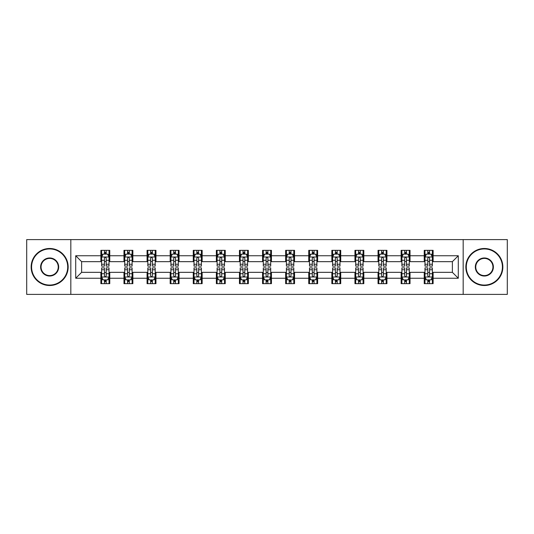 <?xml version="1.0" encoding="UTF-8"?>
<svg xmlns="http://www.w3.org/2000/svg" width="534" height="534" viewBox="0 0 534 534"><rect width="100%" height="100%" fill="white"/><g stroke="black" fill="none" stroke-linecap="round" stroke-linejoin="round"><path stroke-width="0.8" d="M463.178 294.394L507.3 294.394L507.3 239.606L463.178 239.606L463.178 294.394L70.822 294.394L70.822 239.606L26.7 239.606L26.7 294.394L70.822 294.394M463.178 239.606L70.822 239.606M433.121 255.746L433.121 250.346L424.236 250.346L424.236 255.746L410.025 255.746L410.025 250.346L401.141 250.346L401.141 255.746L386.93 255.746L386.93 250.346L378.045 250.346L378.045 255.746L363.828 255.746L363.828 250.346L354.95 250.346L354.95 255.746L340.732 255.746L340.732 250.346L331.848 250.346L331.848 255.746L317.637 255.746L317.637 250.346L308.752 250.346L308.752 255.746L294.541 255.746L294.541 250.346L285.657 250.346L285.657 255.746L271.439 255.746L271.439 250.346L262.561 250.346L262.561 255.746L248.343 255.746L248.343 250.346L239.459 250.346L239.459 255.746L225.248 255.746L225.248 250.346L216.363 250.346L216.363 255.746L202.152 255.746L202.152 250.346L193.268 250.346L193.268 255.746L179.05 255.746L179.05 250.346L170.172 250.346L170.172 255.746L155.955 255.746L155.955 250.346L147.07 250.346L147.07 255.746L132.859 255.746L132.859 250.346L123.975 250.346L123.975 255.746L109.764 255.746L109.764 250.346L100.879 250.346L100.879 255.746L75.708 255.746L75.708 278.254L81.629 272.333L100.879 272.333L100.879 283.654L109.764 283.654L109.764 272.333L123.975 272.333L123.975 283.654L132.859 283.654L132.859 272.333L147.07 272.333L147.07 283.654L155.955 283.654L155.955 272.333L170.172 272.333L170.172 283.654L179.05 283.654L179.05 272.333L193.268 272.333L193.268 283.654L202.152 283.654L202.152 272.333L216.363 272.333L216.363 283.654L225.248 283.654L225.248 272.333L239.459 272.333L239.459 283.654L248.343 283.654L248.343 272.333L262.561 272.333L262.561 283.654L271.439 283.654L271.439 272.333L285.657 272.333L285.657 283.654L294.541 283.654L294.541 272.333L308.752 272.333L308.752 283.654L317.637 283.654L317.637 272.333L331.848 272.333L331.848 283.654L340.732 283.654L340.732 272.333L354.95 272.333L354.95 283.654L363.828 283.654L363.828 272.333L378.045 272.333L378.045 283.654L386.93 283.654L386.93 272.333L401.141 272.333L401.141 283.654L410.025 283.654L410.025 272.333L424.236 272.333L424.236 283.654L433.121 283.654L433.121 272.333L452.371 272.333L452.371 261.667L433.121 261.667L433.121 255.746L458.292 255.746L458.292 278.254L433.121 278.254M424.236 278.254L410.025 278.254M401.141 278.254L386.93 278.254M378.045 278.254L363.828 278.254M354.95 278.254L340.732 278.254M331.848 278.254L317.637 278.254M308.752 278.254L294.541 278.254M285.657 278.254L271.439 278.254M262.561 278.254L248.343 278.254M239.459 278.254L225.248 278.254M216.363 278.254L202.152 278.254M193.268 278.254L179.05 278.254M170.172 278.254L155.955 278.254M147.07 278.254L132.859 278.254M123.975 278.254L109.764 278.254M100.879 278.254L75.708 278.254M424.236 255.746L424.236 261.667L410.025 261.667L410.025 255.746M401.141 255.746L401.141 261.667L386.93 261.667L386.93 255.746M378.045 255.746L378.045 261.667L363.828 261.667L363.828 255.746M354.95 255.746L354.95 261.667L340.732 261.667L340.732 255.746M331.848 255.746L331.848 261.667L317.637 261.667L317.637 255.746M308.752 255.746L308.752 261.667L294.541 261.667L294.541 255.746M285.657 255.746L285.657 261.667L271.439 261.667L271.439 255.746M262.561 255.746L262.561 261.667L248.343 261.667L248.343 255.746M239.459 255.746L239.459 261.667L225.248 261.667L225.248 255.746M216.363 255.746L216.363 261.667L202.152 261.667L202.152 255.746M193.268 255.746L193.268 261.667L179.05 261.667L179.05 255.746M170.172 255.746L170.172 261.667L155.955 261.667L155.955 255.746M147.07 255.746L147.07 261.667L132.859 261.667L132.859 255.746M123.975 255.746L123.975 261.667L109.764 261.667L109.764 255.746M100.879 255.746L100.879 261.667L81.629 261.667L75.708 255.746M81.629 261.667L81.629 272.333M458.292 278.254L452.371 272.333M452.371 261.667L458.292 255.746M100.879 254.044L101.62 254.044M104.43 254.044L106.206 254.044M109.023 254.044L109.764 254.044M100.879 261.52L101.62 261.52M104.43 261.52L106.206 261.52M109.023 261.52L109.764 261.52M100.879 272.48L101.62 272.48M104.43 272.48L106.206 272.48M109.023 272.48L109.764 272.48M100.879 279.956L101.62 279.956M104.43 279.956L106.206 279.956M109.023 279.956L109.764 279.956M123.975 272.48L124.716 272.48M127.526 272.48L129.308 272.48M132.118 272.48L132.859 272.48M123.975 279.956L124.716 279.956M127.526 279.956L129.308 279.956M132.118 279.956L132.859 279.956M123.975 254.044L124.716 254.044M127.526 254.044L129.308 254.044M132.118 254.044L132.859 254.044M123.975 261.52L124.716 261.52M127.526 261.52L129.308 261.52M132.118 261.52L132.859 261.52M147.07 272.48L147.811 272.48M150.628 272.48L152.404 272.48M155.214 272.48L155.955 272.48M147.07 279.956L147.811 279.956M150.628 279.956L152.404 279.956M155.214 279.956L155.955 279.956M147.07 254.044L147.811 254.044M150.628 254.044L152.404 254.044M155.214 254.044L155.955 254.044M147.07 261.52L147.811 261.52M150.628 261.52L152.404 261.52M155.214 261.52L155.955 261.52M170.172 272.48L170.907 272.48M173.724 272.48L175.499 272.48M178.309 272.48L179.05 272.48M170.172 279.956L170.907 279.956M173.724 279.956L175.499 279.956M178.309 279.956L179.05 279.956M170.172 254.044L170.907 254.044M173.724 254.044L175.499 254.044M178.309 254.044L179.05 254.044M170.172 261.52L170.907 261.52M173.724 261.52L175.499 261.52M178.309 261.52L179.05 261.52M193.268 272.48L194.009 272.48M196.819 272.48L198.595 272.48M201.411 272.48L202.152 272.48M193.268 279.956L194.009 279.956M196.819 279.956L198.595 279.956M201.411 279.956L202.152 279.956M193.268 254.044L194.009 254.044M196.819 254.044L198.595 254.044M201.411 254.044L202.152 254.044M193.268 261.52L194.009 261.52M196.819 261.52L198.595 261.52M201.411 261.52L202.152 261.52M216.363 272.48L217.104 272.48M219.915 272.48L221.697 272.48M224.507 272.48L225.248 272.48M216.363 279.956L217.104 279.956M219.915 279.956L221.697 279.956M224.507 279.956L225.248 279.956M216.363 254.044L217.104 254.044M219.915 254.044L221.697 254.044M224.507 254.044L225.248 254.044M216.363 261.52L217.104 261.52M219.915 261.52L221.697 261.52M224.507 261.52L225.248 261.52M239.459 272.48L240.2 272.48M243.017 272.48L244.792 272.48M247.602 272.48L248.343 272.48M239.459 279.956L240.2 279.956M243.017 279.956L244.792 279.956M247.602 279.956L248.343 279.956M239.459 254.044L240.2 254.044M243.017 254.044L244.792 254.044M247.602 254.044L248.343 254.044M239.459 261.52L240.2 261.52M243.017 261.52L244.792 261.52M247.602 261.52L248.343 261.52M262.561 272.48L263.295 272.48M266.112 272.48L267.888 272.48M270.705 272.48L271.439 272.48M262.561 279.956L263.295 279.956M266.112 279.956L267.888 279.956M270.705 279.956L271.439 279.956M262.561 254.044L263.295 254.044M266.112 254.044L267.888 254.044M270.705 254.044L271.439 254.044M262.561 261.52L263.295 261.52M266.112 261.52L267.888 261.52M270.705 261.52L271.439 261.52M285.657 272.48L286.398 272.48M289.208 272.48L290.983 272.48M293.8 272.48L294.541 272.48M285.657 279.956L286.398 279.956M289.208 279.956L290.983 279.956M293.8 279.956L294.541 279.956M285.657 254.044L286.398 254.044M289.208 254.044L290.983 254.044M293.8 254.044L294.541 254.044M285.657 261.52L286.398 261.52M289.208 261.52L290.983 261.52M293.8 261.52L294.541 261.52M308.752 272.48L309.493 272.48M312.303 272.48L314.085 272.48M316.896 272.48L317.637 272.48M308.752 279.956L309.493 279.956M312.303 279.956L314.085 279.956M316.896 279.956L317.637 279.956M308.752 254.044L309.493 254.044M312.303 254.044L314.085 254.044M316.896 254.044L317.637 254.044M308.752 261.52L309.493 261.52M312.303 261.52L314.085 261.52M316.896 261.52L317.637 261.52M331.848 272.48L332.589 272.48M335.405 272.48L337.181 272.48M339.991 272.48L340.732 272.48M331.848 279.956L332.589 279.956M335.405 279.956L337.181 279.956M339.991 279.956L340.732 279.956M331.848 254.044L332.589 254.044M335.405 254.044L337.181 254.044M339.991 254.044L340.732 254.044M331.848 261.52L332.589 261.52M335.405 261.52L337.181 261.52M339.991 261.52L340.732 261.52M354.95 272.48L355.691 272.48M358.501 272.48L360.276 272.48M363.093 272.48L363.828 272.48M354.95 279.956L355.691 279.956M358.501 279.956L360.276 279.956M363.093 279.956L363.828 279.956M354.95 254.044L355.691 254.044M358.501 254.044L360.276 254.044M363.093 254.044L363.828 254.044M354.95 261.52L355.691 261.52M358.501 261.52L360.276 261.52M363.093 261.52L363.828 261.52M378.045 272.48L378.786 272.48M381.596 272.48L383.372 272.48M386.189 272.48L386.93 272.48M378.045 279.956L378.786 279.956M381.596 279.956L383.372 279.956M386.189 279.956L386.93 279.956M378.045 254.044L378.786 254.044M381.596 254.044L383.372 254.044M386.189 254.044L386.93 254.044M378.045 261.52L378.786 261.52M381.596 261.52L383.372 261.52M386.189 261.52L386.93 261.52M401.141 272.48L401.882 272.48M404.692 272.48L406.474 272.48M409.284 272.48L410.025 272.48M401.141 279.956L401.882 279.956M404.692 279.956L406.474 279.956M409.284 279.956L410.025 279.956M401.141 254.044L401.882 254.044M404.692 254.044L406.474 254.044M409.284 254.044L410.025 254.044M401.141 261.52L401.882 261.52M404.692 261.52L406.474 261.52M409.284 261.52L410.025 261.52M424.236 272.48L424.977 272.48M427.794 272.48L429.57 272.48M432.38 272.48L433.121 272.48M424.236 279.956L424.977 279.956M427.794 279.956L429.57 279.956M432.38 279.956L433.121 279.956M424.236 254.044L424.977 254.044M427.794 254.044L429.57 254.044M432.38 254.044L433.121 254.044M424.236 261.52L424.977 261.52M427.794 261.52L429.57 261.52M432.38 261.52L433.121 261.52M106.206 252.268L104.43 252.268M109.023 264.257L106.206 264.257L106.206 266.112L109.023 266.112L109.023 257.081L107.541 254.117L103.095 254.117L101.62 257.081L101.62 266.112L104.43 266.112L104.43 264.257L101.62 264.257M101.62 257.081L101.62 250.346M109.023 257.081L109.023 250.346M104.43 254.117L104.43 250.346M106.206 250.346L106.206 254.117M106.206 264.257L106.206 258.189C105.619 257.048 105.024 257.048 104.43 258.189L104.43 264.257M104.43 281.732L106.206 281.732M101.62 269.743L104.43 269.743L104.43 267.888L101.62 267.888L101.62 276.919L103.095 279.883L107.541 279.883L109.023 276.919L109.023 267.888L106.206 267.888L106.206 269.743L109.023 269.743M109.023 276.919L109.023 283.654M101.62 276.919L101.62 283.654M106.206 279.883L106.206 283.654M104.43 283.654L104.43 279.883M104.43 269.743L104.43 275.811C105.024 276.952 105.612 276.952 106.206 275.811L106.206 269.743M49.649 248.937A18.063 18.063 0 0 0 31.586 267A18.063 18.063 0 0 0 49.649 285.063A18.063 18.063 0 0 0 67.711 267A18.063 18.063 0 0 0 49.649 248.937M49.649 285.51A18.51 18.51 0 0 1 31.139 267A18.51 18.51 0 0 1 49.649 248.49A18.51 18.51 0 0 1 68.158 267A18.51 18.51 0 0 1 49.649 285.51M49.649 257.969A9.031 9.031 0 0 1 58.68 267A9.031 9.031 0 0 1 49.649 276.031A9.031 9.031 0 0 1 40.617 267A9.031 9.031 0 0 1 49.649 257.969M49.649 275.591A8.591 8.591 0 0 0 58.239 267A8.591 8.591 0 0 0 49.649 258.409A8.591 8.591 0 0 0 41.065 267A8.591 8.591 0 0 0 49.649 275.591M484.351 248.937A18.063 18.063 0 0 0 466.289 267A18.063 18.063 0 0 0 484.351 285.063A18.063 18.063 0 0 0 502.414 267A18.063 18.063 0 0 0 484.351 248.937M484.351 285.51A18.51 18.51 0 0 1 465.842 267A18.51 18.51 0 0 1 484.351 248.49A18.51 18.51 0 0 1 502.861 267A18.51 18.51 0 0 1 484.351 285.51M484.351 257.969A9.031 9.031 0 0 1 493.383 267A9.031 9.031 0 0 1 484.351 276.031A9.031 9.031 0 0 1 475.32 267A9.031 9.031 0 0 1 484.351 257.969M484.351 275.591A8.591 8.591 0 0 0 492.935 267A8.591 8.591 0 0 0 484.351 258.409A8.591 8.591 0 0 0 475.761 267A8.591 8.591 0 0 0 484.351 275.591M129.308 252.268L127.526 252.268M132.118 264.257L129.308 264.257L129.308 266.112L132.118 266.112L132.118 257.081L130.636 254.117L126.198 254.117L124.716 257.081L124.716 266.112L127.526 266.112L127.526 264.257L124.716 264.257M124.716 257.081L124.716 250.346M132.118 257.081L132.118 250.346M127.526 254.117L127.526 250.346M129.308 250.346L129.308 254.117M129.308 264.257L129.308 258.189C128.714 257.048 128.12 257.048 127.526 258.189L127.526 264.257M152.404 252.268L150.628 252.268M155.214 264.257L152.404 264.257L152.404 266.112L155.214 266.112L155.214 257.081L153.732 254.117L149.293 254.117L147.811 257.081L147.811 266.112L150.628 266.112L150.628 264.257L147.811 264.257M147.811 257.081L147.811 250.346M155.214 257.081L155.214 250.346M150.628 254.117L150.628 250.346M152.404 250.346L152.404 254.117M152.404 264.257L152.404 258.189C151.81 257.048 151.215 257.048 150.628 258.189L150.628 264.257M127.526 281.732L129.308 281.732M124.716 269.743L127.526 269.743L127.526 267.888L124.716 267.888L124.716 276.919L126.198 279.883L130.636 279.883L132.118 276.919L132.118 267.888L129.308 267.888L129.308 269.743L132.118 269.743M132.118 276.919L132.118 283.654M124.716 276.919L124.716 283.654M129.308 279.883L129.308 283.654M127.526 283.654L127.526 279.883M127.526 269.743L127.526 275.811C128.12 276.952 128.714 276.952 129.308 275.811L129.308 269.743M150.628 281.732L152.404 281.732M147.811 269.743L150.628 269.743L150.628 267.888L147.811 267.888L147.811 276.919L149.293 279.883L153.732 279.883L155.214 276.919L155.214 267.888L152.404 267.888L152.404 269.743L155.214 269.743M155.214 276.919L155.214 283.654M147.811 276.919L147.811 283.654M152.404 279.883L152.404 283.654M150.628 283.654L150.628 279.883M150.628 269.743L150.628 275.811C151.215 276.952 151.81 276.952 152.404 275.811L152.404 269.743M175.499 252.268L173.724 252.268M178.309 264.257L175.499 264.257L175.499 266.112L178.309 266.112L178.309 257.081L176.834 254.117L172.389 254.117L170.907 257.081L170.907 266.112L173.724 266.112L173.724 264.257L170.907 264.257M170.907 257.081L170.907 250.346M178.309 257.081L178.309 250.346M173.724 254.117L173.724 250.346M175.499 250.346L175.499 254.117M175.499 264.257L175.499 258.189C174.905 257.048 174.318 257.048 173.724 258.189L173.724 264.257M198.595 252.268L196.819 252.268M201.411 264.257L198.595 264.257L198.595 266.112L201.411 266.112L201.411 257.081L199.93 254.117L195.491 254.117L194.009 257.081L194.009 266.112L196.819 266.112L196.819 264.257L194.009 264.257M194.009 257.081L194.009 250.346M201.411 257.081L201.411 250.346M196.819 254.117L196.819 250.346M198.595 250.346L198.595 254.117M198.595 264.257L198.595 258.189C198.007 257.048 197.413 257.048 196.819 258.189L196.819 264.257M221.697 252.268L219.915 252.268M224.507 264.257L221.697 264.257L221.697 266.112L224.507 266.112L224.507 257.081L223.025 254.117L218.586 254.117L217.104 257.081L217.104 266.112L219.915 266.112L219.915 264.257L217.104 264.257M217.104 257.081L217.104 250.346M224.507 257.081L224.507 250.346M219.915 254.117L219.915 250.346M221.697 250.346L221.697 254.117M221.697 264.257L221.697 258.189C221.103 257.048 220.509 257.048 219.915 258.189L219.915 264.257M173.724 281.732L175.499 281.732M170.907 269.743L173.724 269.743L173.724 267.888L170.907 267.888L170.907 276.919L172.389 279.883L176.834 279.883L178.309 276.919L178.309 267.888L175.499 267.888L175.499 269.743L178.309 269.743M178.309 276.919L178.309 283.654M170.907 276.919L170.907 283.654M175.499 279.883L175.499 283.654M173.724 283.654L173.724 279.883M173.724 269.743L173.724 275.811C174.311 276.952 174.905 276.952 175.499 275.811L175.499 269.743M196.819 281.732L198.595 281.732M194.009 269.743L196.819 269.743L196.819 267.888L194.009 267.888L194.009 276.919L195.491 279.883L199.93 279.883L201.411 276.919L201.411 267.888L198.595 267.888L198.595 269.743L201.411 269.743M201.411 276.919L201.411 283.654M194.009 276.919L194.009 283.654M198.595 279.883L198.595 283.654M196.819 283.654L196.819 279.883M196.819 269.743L196.819 275.811C197.413 276.952 198.001 276.952 198.595 275.811L198.595 269.743M219.915 281.732L221.697 281.732M217.104 269.743L219.915 269.743L219.915 267.888L217.104 267.888L217.104 276.919L218.586 279.883L223.025 279.883L224.507 276.919L224.507 267.888L221.697 267.888L221.697 269.743L224.507 269.743M224.507 276.919L224.507 283.654M217.104 276.919L217.104 283.654M221.697 279.883L221.697 283.654M219.915 283.654L219.915 279.883M219.915 269.743L219.915 275.811C220.509 276.952 221.103 276.952 221.697 275.811L221.697 269.743M244.792 252.268L243.017 252.268M247.602 264.257L244.792 264.257L244.792 266.112L247.602 266.112L247.602 257.081L246.121 254.117L241.682 254.117L240.2 257.081L240.2 266.112L243.017 266.112L243.017 264.257L240.2 264.257M240.2 257.081L240.2 250.346M247.602 257.081L247.602 250.346M243.017 254.117L243.017 250.346M244.792 250.346L244.792 254.117M244.792 264.257L244.792 258.189C244.198 257.048 243.604 257.048 243.017 258.189L243.017 264.257M243.017 281.732L244.792 281.732M240.2 269.743L243.017 269.743L243.017 267.888L240.2 267.888L240.2 276.919L241.682 279.883L246.121 279.883L247.602 276.919L247.602 267.888L244.792 267.888L244.792 269.743L247.602 269.743M247.602 276.919L247.602 283.654M240.2 276.919L240.2 283.654M244.792 279.883L244.792 283.654M243.017 283.654L243.017 279.883M243.017 269.743L243.017 275.811C243.604 276.952 244.198 276.952 244.792 275.811L244.792 269.743M267.888 252.268L266.112 252.268M270.705 264.257L267.888 264.257L267.888 266.112L270.705 266.112L270.705 257.081L269.223 254.117L264.777 254.117L263.295 257.081L263.295 266.112L266.112 266.112L266.112 264.257L263.295 264.257M263.295 257.081L263.295 250.346M270.705 257.081L270.705 250.346M266.112 254.117L266.112 250.346M267.888 250.346L267.888 254.117M267.888 264.257L267.888 258.189C267.294 257.048 266.706 257.048 266.112 258.189L266.112 264.257M266.112 281.732L267.888 281.732M263.295 269.743L266.112 269.743L266.112 267.888L263.295 267.888L263.295 276.919L264.777 279.883L269.223 279.883L270.705 276.919L270.705 267.888L267.888 267.888L267.888 269.743L270.705 269.743M270.705 276.919L270.705 283.654M263.295 276.919L263.295 283.654M267.888 279.883L267.888 283.654M266.112 283.654L266.112 279.883M266.112 269.743L266.112 275.811C266.706 276.952 267.294 276.952 267.888 275.811L267.888 269.743M290.983 252.268L289.208 252.268M293.8 264.257L290.983 264.257L290.983 266.112L293.8 266.112L293.8 257.081L292.318 254.117L287.879 254.117L286.398 257.081L286.398 266.112L289.208 266.112L289.208 264.257L286.398 264.257M286.398 257.081L286.398 250.346M293.8 257.081L293.8 250.346M289.208 254.117L289.208 250.346M290.983 250.346L290.983 254.117M290.983 264.257L290.983 258.189C290.396 257.048 289.802 257.048 289.208 258.189L289.208 264.257M289.208 281.732L290.983 281.732M286.398 269.743L289.208 269.743L289.208 267.888L286.398 267.888L286.398 276.919L287.879 279.883L292.318 279.883L293.8 276.919L293.8 267.888L290.983 267.888L290.983 269.743L293.8 269.743M293.8 276.919L293.8 283.654M286.398 276.919L286.398 283.654M290.983 279.883L290.983 283.654M289.208 283.654L289.208 279.883M289.208 269.743L289.208 275.811C289.802 276.952 290.396 276.952 290.983 275.811L290.983 269.743M314.085 252.268L312.303 252.268M316.896 264.257L314.085 264.257L314.085 266.112L316.896 266.112L316.896 257.081L315.414 254.117L310.975 254.117L309.493 257.081L309.493 266.112L312.303 266.112L312.303 264.257L309.493 264.257M309.493 257.081L309.493 250.346M316.896 257.081L316.896 250.346M312.303 254.117L312.303 250.346M314.085 250.346L314.085 254.117M314.085 264.257L314.085 258.189C313.491 257.048 312.897 257.048 312.303 258.189L312.303 264.257M312.303 281.732L314.085 281.732M309.493 269.743L312.303 269.743L312.303 267.888L309.493 267.888L309.493 276.919L310.975 279.883L315.414 279.883L316.896 276.919L316.896 267.888L314.085 267.888L314.085 269.743L316.896 269.743M316.896 276.919L316.896 283.654M309.493 276.919L309.493 283.654M314.085 279.883L314.085 283.654M312.303 283.654L312.303 279.883M312.303 269.743L312.303 275.811C312.897 276.952 313.491 276.952 314.085 275.811L314.085 269.743M337.181 252.268L335.405 252.268M339.991 264.257L337.181 264.257L337.181 266.112L339.991 266.112L339.991 257.081L338.509 254.117L334.07 254.117L332.589 257.081L332.589 266.112L335.405 266.112L335.405 264.257L332.589 264.257M332.589 257.081L332.589 250.346M339.991 257.081L339.991 250.346M335.405 254.117L335.405 250.346M337.181 250.346L337.181 254.117M337.181 264.257L337.181 258.189C336.587 257.048 335.999 257.048 335.405 258.189L335.405 264.257M335.405 281.732L337.181 281.732M332.589 269.743L335.405 269.743L335.405 267.888L332.589 267.888L332.589 276.919L334.07 279.883L338.509 279.883L339.991 276.919L339.991 267.888L337.181 267.888L337.181 269.743L339.991 269.743M339.991 276.919L339.991 283.654M332.589 276.919L332.589 283.654M337.181 279.883L337.181 283.654M335.405 283.654L335.405 279.883M335.405 269.743L335.405 275.811C335.993 276.952 336.587 276.952 337.181 275.811L337.181 269.743M360.276 252.268L358.501 252.268M363.093 264.257L360.276 264.257L360.276 266.112L363.093 266.112L363.093 257.081L361.611 254.117L357.166 254.117L355.691 257.081L355.691 266.112L358.501 266.112L358.501 264.257L355.691 264.257M355.691 257.081L355.691 250.346M363.093 257.081L363.093 250.346M358.501 254.117L358.501 250.346M360.276 250.346L360.276 254.117M360.276 264.257L360.276 258.189C359.689 257.048 359.095 257.048 358.501 258.189L358.501 264.257M358.501 281.732L360.276 281.732M355.691 269.743L358.501 269.743L358.501 267.888L355.691 267.888L355.691 276.919L357.166 279.883L361.611 279.883L363.093 276.919L363.093 267.888L360.276 267.888L360.276 269.743L363.093 269.743M363.093 276.919L363.093 283.654M355.691 276.919L355.691 283.654M360.276 279.883L360.276 283.654M358.501 283.654L358.501 279.883M358.501 269.743L358.501 275.811C359.095 276.952 359.682 276.952 360.276 275.811L360.276 269.743M383.372 252.268L381.596 252.268M386.189 264.257L383.372 264.257L383.372 266.112L386.189 266.112L386.189 257.081L384.707 254.117L380.268 254.117L378.786 257.081L378.786 266.112L381.596 266.112L381.596 264.257L378.786 264.257M378.786 257.081L378.786 250.346M386.189 257.081L386.189 250.346M381.596 254.117L381.596 250.346M383.372 250.346L383.372 254.117M383.372 264.257L383.372 258.189C382.785 257.048 382.19 257.048 381.596 258.189L381.596 264.257M381.596 281.732L383.372 281.732M378.786 269.743L381.596 269.743L381.596 267.888L378.786 267.888L378.786 276.919L380.268 279.883L384.707 279.883L386.189 276.919L386.189 267.888L383.372 267.888L383.372 269.743L386.189 269.743M386.189 276.919L386.189 283.654M378.786 276.919L378.786 283.654M383.372 279.883L383.372 283.654M381.596 283.654L381.596 279.883M381.596 269.743L381.596 275.811C382.19 276.952 382.785 276.952 383.372 275.811L383.372 269.743M406.474 252.268L404.692 252.268M409.284 264.257L406.474 264.257L406.474 266.112L409.284 266.112L409.284 257.081L407.802 254.117L403.364 254.117L401.882 257.081L401.882 266.112L404.692 266.112L404.692 264.257L401.882 264.257M401.882 257.081L401.882 250.346M409.284 257.081L409.284 250.346M404.692 254.117L404.692 250.346M406.474 250.346L406.474 254.117M406.474 264.257L406.474 258.189C405.88 257.048 405.286 257.048 404.692 258.189L404.692 264.257M404.692 281.732L406.474 281.732M401.882 269.743L404.692 269.743L404.692 267.888L401.882 267.888L401.882 276.919L403.364 279.883L407.802 279.883L409.284 276.919L409.284 267.888L406.474 267.888L406.474 269.743L409.284 269.743M409.284 276.919L409.284 283.654M401.882 276.919L401.882 283.654M406.474 279.883L406.474 283.654M404.692 283.654L404.692 279.883M404.692 269.743L404.692 275.811C405.286 276.952 405.88 276.952 406.474 275.811L406.474 269.743M429.57 252.268L427.794 252.268M432.38 264.257L429.57 264.257L429.57 266.112L432.38 266.112L432.38 257.081L430.905 254.117L426.459 254.117L424.977 257.081L424.977 266.112L427.794 266.112L427.794 264.257L424.977 264.257M424.977 257.081L424.977 250.346M432.38 257.081L432.38 250.346M427.794 254.117L427.794 250.346M429.57 250.346L429.57 254.117M429.57 264.257L429.57 258.189C428.976 257.048 428.388 257.048 427.794 258.189L427.794 264.257M427.794 281.732L429.57 281.732M424.977 269.743L427.794 269.743L427.794 267.888L424.977 267.888L424.977 276.919L426.459 279.883L430.905 279.883L432.38 276.919L432.38 267.888L429.57 267.888L429.57 269.743L432.38 269.743M432.38 276.919L432.38 283.654M424.977 276.919L424.977 283.654M429.57 279.883L429.57 283.654M427.794 283.654L427.794 279.883M427.794 269.743L427.794 275.811C428.381 276.952 428.976 276.952 429.57 275.811L429.57 269.743M108.983 257.008L101.654 257.008M101.62 254.297L103.009 254.297M107.628 254.297L109.023 254.297M104.43 260.285L101.62 260.285M109.023 260.285L106.206 260.285M106.206 253.209L104.43 253.209M101.654 276.992L108.983 276.992M109.023 279.703L107.628 279.703M103.009 279.703L101.62 279.703M106.206 273.715L109.023 273.715M101.62 273.715L104.43 273.715M104.43 280.791L106.206 280.791M132.078 257.008L124.749 257.008M124.716 254.297L126.104 254.297M130.723 254.297L132.118 254.297M127.526 260.285L124.716 260.285M132.118 260.285L129.308 260.285M129.308 253.209L127.526 253.209M155.18 257.008L147.851 257.008M147.811 254.297L149.206 254.297M153.825 254.297L155.214 254.297M150.628 260.285L147.811 260.285M155.214 260.285L152.404 260.285M152.404 253.209L150.628 253.209M124.749 276.992L132.078 276.992M132.118 279.703L130.723 279.703M126.104 279.703L124.716 279.703M129.308 273.715L132.118 273.715M124.716 273.715L127.526 273.715M127.526 280.791L129.308 280.791M147.851 276.992L155.18 276.992M155.214 279.703L153.825 279.703M149.206 279.703L147.811 279.703M152.404 273.715L155.214 273.715M147.811 273.715L150.628 273.715M150.628 280.791L152.404 280.791M178.276 257.008L170.947 257.008M170.907 254.297L172.302 254.297M176.921 254.297L178.309 254.297M173.724 260.285L170.907 260.285M178.309 260.285L175.499 260.285M175.499 253.209L173.724 253.209M201.371 257.008L194.042 257.008M194.009 254.297L195.397 254.297M200.016 254.297L201.411 254.297M196.819 260.285L194.009 260.285M201.411 260.285L198.595 260.285M198.595 253.209L196.819 253.209M224.467 257.008L217.138 257.008M217.104 254.297L218.493 254.297M223.119 254.297L224.507 254.297M219.915 260.285L217.104 260.285M224.507 260.285L221.697 260.285M221.697 253.209L219.915 253.209M170.947 276.992L178.276 276.992M178.309 279.703L176.921 279.703M172.302 279.703L170.907 279.703M175.499 273.715L178.309 273.715M170.907 273.715L173.724 273.715M173.724 280.791L175.499 280.791M194.042 276.992L201.371 276.992M201.411 279.703L200.016 279.703M195.397 279.703L194.009 279.703M198.595 273.715L201.411 273.715M194.009 273.715L196.819 273.715M196.819 280.791L198.595 280.791M217.138 276.992L224.467 276.992M224.507 279.703L223.119 279.703M218.493 279.703L217.104 279.703M221.697 273.715L224.507 273.715M217.104 273.715L219.915 273.715M219.915 280.791L221.697 280.791M247.569 257.008L240.24 257.008M240.2 254.297L241.595 254.297M246.214 254.297L247.602 254.297M243.017 260.285L240.2 260.285M247.602 260.285L244.792 260.285M244.792 253.209L243.017 253.209M240.24 276.992L247.569 276.992M247.602 279.703L246.214 279.703M241.595 279.703L240.2 279.703M244.792 273.715L247.602 273.715M240.2 273.715L243.017 273.715M243.017 280.791L244.792 280.791M270.665 257.008L263.335 257.008M263.295 254.297L264.69 254.297M269.31 254.297L270.705 254.297M266.112 260.285L263.295 260.285M270.705 260.285L267.888 260.285M267.888 253.209L266.112 253.209M263.335 276.992L270.665 276.992M270.705 279.703L269.31 279.703M264.69 279.703L263.295 279.703M267.888 273.715L270.705 273.715M263.295 273.715L266.112 273.715M266.112 280.791L267.888 280.791M293.76 257.008L286.431 257.008M286.398 254.297L287.786 254.297M292.405 254.297L293.8 254.297M289.208 260.285L286.398 260.285M293.8 260.285L290.983 260.285M290.983 253.209L289.208 253.209M286.431 276.992L293.76 276.992M293.8 279.703L292.405 279.703M287.786 279.703L286.398 279.703M290.983 273.715L293.8 273.715M286.398 273.715L289.208 273.715M289.208 280.791L290.983 280.791M316.862 257.008L309.533 257.008M309.493 254.297L310.881 254.297M315.507 254.297L316.896 254.297M312.303 260.285L309.493 260.285M316.896 260.285L314.085 260.285M314.085 253.209L312.303 253.209M309.533 276.992L316.862 276.992M316.896 279.703L315.507 279.703M310.881 279.703L309.493 279.703M314.085 273.715L316.896 273.715M309.493 273.715L312.303 273.715M312.303 280.791L314.085 280.791M339.958 257.008L332.629 257.008M332.589 254.297L333.984 254.297M338.603 254.297L339.991 254.297M335.405 260.285L332.589 260.285M339.991 260.285L337.181 260.285M337.181 253.209L335.405 253.209M332.629 276.992L339.958 276.992M339.991 279.703L338.603 279.703M333.984 279.703L332.589 279.703M337.181 273.715L339.991 273.715M332.589 273.715L335.405 273.715M335.405 280.791L337.181 280.791M363.053 257.008L355.724 257.008M355.691 254.297L357.079 254.297M361.698 254.297L363.093 254.297M358.501 260.285L355.691 260.285M363.093 260.285L360.276 260.285M360.276 253.209L358.501 253.209M355.724 276.992L363.053 276.992M363.093 279.703L361.698 279.703M357.079 279.703L355.691 279.703M360.276 273.715L363.093 273.715M355.691 273.715L358.501 273.715M358.501 280.791L360.276 280.791M386.149 257.008L378.82 257.008M378.786 254.297L380.175 254.297M384.794 254.297L386.189 254.297M381.596 260.285L378.786 260.285M386.189 260.285L383.372 260.285M383.372 253.209L381.596 253.209M378.82 276.992L386.149 276.992M386.189 279.703L384.794 279.703M380.175 279.703L378.786 279.703M383.372 273.715L386.189 273.715M378.786 273.715L381.596 273.715M381.596 280.791L383.372 280.791M409.251 257.008L401.922 257.008M401.882 254.297L403.277 254.297M407.896 254.297L409.284 254.297M404.692 260.285L401.882 260.285M409.284 260.285L406.474 260.285M406.474 253.209L404.692 253.209M401.922 276.992L409.251 276.992M409.284 279.703L407.896 279.703M403.277 279.703L401.882 279.703M406.474 273.715L409.284 273.715M401.882 273.715L404.692 273.715M404.692 280.791L406.474 280.791M432.346 257.008L425.017 257.008M424.977 254.297L426.372 254.297M430.991 254.297L432.38 254.297M427.794 260.285L424.977 260.285M432.38 260.285L429.57 260.285M429.57 253.209L427.794 253.209M425.017 276.992L432.346 276.992M432.38 279.703L430.991 279.703M426.372 279.703L424.977 279.703M429.57 273.715L432.38 273.715M424.977 273.715L427.794 273.715M427.794 280.791L429.57 280.791"/></g></svg>

